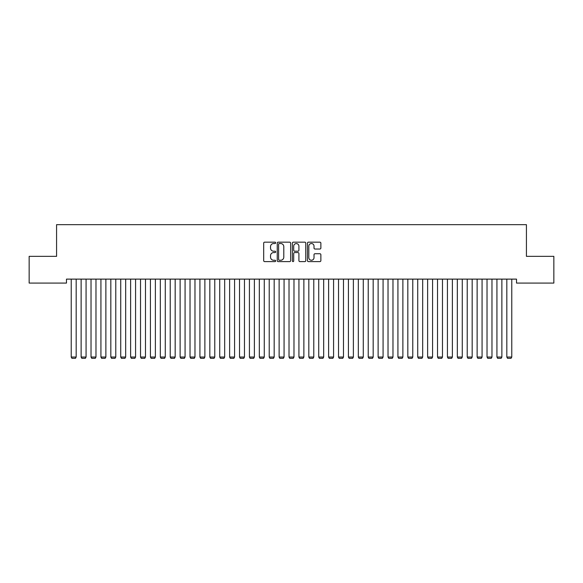 <?xml version="1.0" encoding="UTF-8"?>
<svg xmlns="http://www.w3.org/2000/svg" width="583" height="583" viewBox="0 0 583 583"><rect width="100%" height="100%" fill="white"/><g stroke="black" fill="none" stroke-linecap="round" stroke-linejoin="round"><path stroke-width="0.87" d="M275.657 242.856A0.678 0.678 0 0 0 274.979 242.171L264.653 242.171A0.969 0.969 0 0 0 263.684 243.147L263.684 260.637A0.969 0.969 0 0 0 264.653 261.607L274.979 261.607A0.678 0.678 0 0 0 275.657 260.929A0.678 0.678 0 0 0 274.979 260.244L273.646 260.244A3.112 3.112 0 0 1 270.534 257.139L270.534 255.682A3.112 3.112 0 0 1 273.646 252.57L274.979 252.57A0.678 0.678 0 0 0 275.657 251.892A0.678 0.678 0 0 0 274.979 251.207L273.646 251.207A3.112 3.112 0 0 1 270.534 248.103L270.534 246.645A3.112 3.112 0 0 1 273.646 243.534L274.979 243.534A0.678 0.678 0 0 0 275.657 242.856M319.899 249.021A0.969 0.969 0 0 0 320.869 248.052L320.869 243.147A0.969 0.969 0 0 0 319.899 242.171L308.436 242.171A0.969 0.969 0 0 0 307.46 243.147L307.46 260.637A0.969 0.969 0 0 0 308.436 261.607L319.899 261.607A0.969 0.969 0 0 0 320.869 260.637L320.869 254.705A0.969 0.969 0 0 0 319.899 253.736L314.995 253.736A0.969 0.969 0 0 0 314.018 254.705L314.018 257.65A2.602 2.602 0 0 1 311.424 260.244A2.602 2.602 0 0 1 308.822 257.65L308.822 246.135A2.602 2.602 0 0 1 311.424 243.534A2.602 2.602 0 0 1 314.018 246.135L314.018 248.052A0.969 0.969 0 0 0 314.995 249.021L319.899 249.021M516.523 279.119L66.477 279.119L66.477 283.076L29.15 283.076L29.15 256.345L56.573 256.345L56.573 224.666L526.427 224.666L526.427 256.345L553.85 256.345L553.85 283.076L516.523 283.076L516.523 279.119M290.647 243.147A0.969 0.969 0 0 0 289.678 242.171L278.215 242.171A0.969 0.969 0 0 0 277.238 243.147L277.238 260.637A0.969 0.969 0 0 0 278.215 261.607L289.678 261.607A0.969 0.969 0 0 0 290.647 260.637L290.647 243.147M293.322 242.171L304.785 242.171A0.969 0.969 0 0 1 305.762 243.147L305.762 260.637A0.969 0.969 0 0 1 304.785 261.607L299.881 261.607A0.969 0.969 0 0 1 298.911 260.637L298.911 253.539A0.969 0.969 0 0 0 297.935 252.57L294.685 252.57A0.969 0.969 0 0 0 293.708 253.539L293.708 260.929A0.678 0.678 0 0 1 293.03 261.607A0.678 0.678 0 0 1 292.353 260.929L292.353 243.147A0.969 0.969 0 0 1 293.322 242.171M279.279 243.534A0.678 0.678 0 0 0 278.601 244.211L278.601 259.566A0.678 0.678 0 0 0 279.279 260.244L280.693 260.244A3.112 3.112 0 0 0 283.797 257.139L283.797 246.645A3.112 3.112 0 0 0 280.693 243.534L279.279 243.534M298.911 246.179A2.602 2.602 0 0 0 296.31 243.585A2.602 2.602 0 0 0 293.708 246.179L293.708 250.238A0.969 0.969 0 0 0 294.685 251.207L297.935 251.207A0.969 0.969 0 0 0 298.911 250.238L298.911 246.179M76.176 279.119L76.176 357.051L71.228 357.051L71.228 279.119M76.176 357.051L75.433 358.334L71.964 358.334L71.228 357.051M86.073 279.119L86.073 357.051L81.124 357.051L81.124 279.119M86.073 357.051L85.329 358.334L81.868 358.334L81.124 357.051M95.976 279.119L95.976 357.051L91.028 357.051L91.028 279.119M95.976 357.051L95.233 358.334L91.764 358.334L91.028 357.051M105.873 279.119L105.873 357.051L100.925 357.051L100.925 279.119M105.873 357.051L105.129 358.334L101.668 358.334L100.925 357.051M115.777 279.119L115.777 357.051L110.828 357.051L110.828 279.119M115.777 357.051L115.033 358.334L111.564 358.334L110.828 357.051M125.673 279.119L125.673 357.051L120.725 357.051L120.725 279.119M125.673 357.051L124.93 358.334L121.468 358.334L120.725 357.051M135.577 279.119L135.577 357.051L130.628 357.051L130.628 279.119M135.577 357.051L134.833 358.334L131.364 358.334L130.628 357.051M145.473 279.119L145.473 357.051L140.525 357.051L140.525 279.119M145.473 357.051L144.73 358.334L141.268 358.334L140.525 357.051M155.377 279.119L155.377 357.051L150.429 357.051L150.429 279.119M155.377 357.051L154.633 358.334L151.165 358.334L150.429 357.051M165.273 279.119L165.273 357.051L160.325 357.051L160.325 279.119M165.273 357.051L164.53 358.334L161.068 358.334L160.325 357.051M175.177 279.119L175.177 357.051L170.221 357.051L170.221 279.119M175.177 357.051L174.434 358.334L170.965 358.334L170.221 357.051M185.073 279.119L185.073 357.051L180.125 357.051L180.125 279.119M185.073 357.051L184.33 358.334L180.868 358.334L180.125 357.051M194.977 279.119L194.977 357.051L190.022 357.051L190.022 279.119M194.977 357.051L194.234 358.334L190.765 358.334L190.022 357.051M204.873 279.119L204.873 357.051L199.925 357.051L199.925 279.119M204.873 357.051L204.13 358.334L200.669 358.334L199.925 357.051M214.777 279.119L214.777 357.051L209.822 357.051L209.822 279.119M214.777 357.051L214.034 358.334L210.565 358.334L209.822 357.051M224.674 279.119L224.674 357.051L219.725 357.051L219.725 279.119M224.674 357.051L223.93 358.334L220.469 358.334L219.725 357.051M234.577 279.119L234.577 357.051L229.622 357.051L229.622 279.119M234.577 357.051L233.834 358.334L230.365 358.334L229.622 357.051M244.474 279.119L244.474 357.051L239.526 357.051L239.526 279.119M244.474 357.051L243.73 358.334L240.269 358.334L239.526 357.051M254.377 279.119L254.377 357.051L249.422 357.051L249.422 279.119M254.377 357.051L253.634 358.334L250.165 358.334L249.422 357.051M264.274 279.119L264.274 357.051L259.326 357.051L259.326 279.119M264.274 357.051L263.531 358.334L260.069 358.334L259.326 357.051M274.178 279.119L274.178 357.051L269.222 357.051L269.222 279.119M274.178 357.051L273.434 358.334L269.965 358.334L269.222 357.051M284.074 279.119L284.074 357.051L279.126 357.051L279.126 279.119M284.074 357.051L283.331 358.334L279.869 358.334L279.126 357.051M293.978 279.119L293.978 357.051L289.022 357.051L289.022 279.119M293.978 357.051L293.234 358.334L289.766 358.334L289.022 357.051M303.874 279.119L303.874 357.051L298.926 357.051L298.926 279.119M303.874 357.051L303.131 358.334L299.669 358.334L298.926 357.051M313.778 279.119L313.778 357.051L308.822 357.051L308.822 279.119M313.778 357.051L313.035 358.334L309.566 358.334L308.822 357.051M323.674 279.119L323.674 357.051L318.726 357.051L318.726 279.119M323.674 357.051L322.931 358.334L319.469 358.334L318.726 357.051M333.578 279.119L333.578 357.051L328.623 357.051L328.623 279.119M333.578 357.051L332.835 358.334L329.366 358.334L328.623 357.051M343.474 279.119L343.474 357.051L338.526 357.051L338.526 279.119M343.474 357.051L342.731 358.334L339.27 358.334L338.526 357.051M353.378 279.119L353.378 357.051L348.423 357.051L348.423 279.119M353.378 357.051L352.635 358.334L349.166 358.334L348.423 357.051M363.275 279.119L363.275 357.051L358.326 357.051L358.326 279.119M363.275 357.051L362.531 358.334L359.07 358.334L358.326 357.051M373.178 279.119L373.178 357.051L368.223 357.051L368.223 279.119M373.178 357.051L372.435 358.334L368.966 358.334L368.223 357.051M383.075 279.119L383.075 357.051L378.127 357.051L378.127 279.119M383.075 357.051L382.331 358.334L378.87 358.334L378.127 357.051M392.978 279.119L392.978 357.051L388.023 357.051L388.023 279.119M392.978 357.051L392.235 358.334L388.766 358.334L388.023 357.051M402.875 279.119L402.875 357.051L397.927 357.051L397.927 279.119M402.875 357.051L402.132 358.334L398.67 358.334L397.927 357.051M412.779 279.119L412.779 357.051L407.823 357.051L407.823 279.119M412.779 357.051L412.035 358.334L408.566 358.334L407.823 357.051M422.675 279.119L422.675 357.051L417.727 357.051L417.727 279.119M422.675 357.051L421.932 358.334L418.47 358.334L417.727 357.051M432.571 279.119L432.571 357.051L427.623 357.051L427.623 279.119M432.571 357.051L431.835 358.334L428.367 358.334L427.623 357.051M442.475 279.119L442.475 357.051L437.527 357.051L437.527 279.119M442.475 357.051L441.732 358.334L438.27 358.334L437.527 357.051M452.372 279.119L452.372 357.051L447.423 357.051L447.423 279.119M452.372 357.051L451.636 358.334L448.167 358.334L447.423 357.051M462.275 279.119L462.275 357.051L457.327 357.051L457.327 279.119M462.275 357.051L461.532 358.334L458.07 358.334L457.327 357.051M472.172 279.119L472.172 357.051L467.223 357.051L467.223 279.119M472.172 357.051L471.436 358.334L467.967 358.334L467.223 357.051M482.075 279.119L482.075 357.051L477.127 357.051L477.127 279.119M482.075 357.051L481.332 358.334L477.871 358.334L477.127 357.051M491.972 279.119L491.972 357.051L487.024 357.051L487.024 279.119M491.972 357.051L491.236 358.334L487.767 358.334L487.024 357.051M501.876 279.119L501.876 357.051L496.927 357.051L496.927 279.119M501.876 357.051L501.132 358.334L497.671 358.334L496.927 357.051M511.772 279.119L511.772 357.051L506.824 357.051L506.824 279.119M511.772 357.051L511.036 358.334L507.567 358.334L506.824 357.051"/></g></svg>
